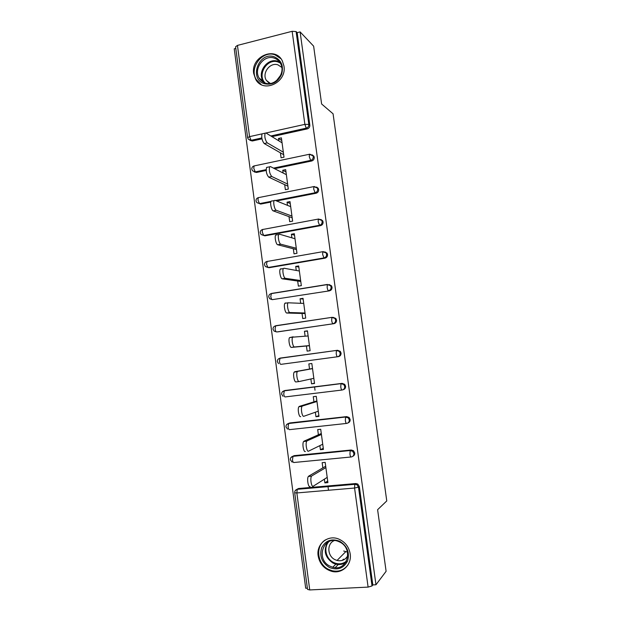 <?xml version="1.0" encoding="UTF-8"?>
<svg xmlns="http://www.w3.org/2000/svg" width="621" height="621" viewBox="0 0 621 621"><rect width="100%" height="100%" fill="white"/><g stroke="black" fill="none" stroke-linecap="round" stroke-linejoin="round"><path stroke-width="0.93" d="M253.702 73.511L255.658 79.286C263.032 93.647 286.972 82.702 283.968 66.082L282.369 60.982C275.282 45.713 250.605 56.736 253.702 73.511M318.138 555.826C319.652 563.829 324.178 568.999 331.73 571.343C341.961 574.215 351.998 564.799 350.19 553.87C348.917 546.783 345.066 541.838 338.639 539.028C327.849 534.448 316.167 544.12 318.138 555.826M343.374 559.249L344.376 559.459M235.794 48.422L234.233 48.826L305.695 588.234L307.356 588.149M247.616 137.621L235.576 46.777L237.447 45.403L292.149 31.298L296.108 31.57L297.164 32.665L300.114 31.904L313.636 46.156L321.616 103.979L333.073 113.806L386.767 500.93L377.607 509.701L386.107 571.297L375.969 584.765L372.817 584.92L359.334 486.515L358.496 487.159L372.026 585.96L372.817 584.92M315.01 390.221L314.56 386.914M372.026 585.96L368.106 587.101L309.732 589.942L307.519 589.391L294.711 492.802M328.501 490.256L327.997 486.507M300.114 31.904L375.969 584.765M322.85 467.877L322.152 462.676L325.179 462.381L327.911 482.618L324.876 482.882L327.694 481.05M324.372 479.179L324.876 482.882M297.164 32.665L309.832 125.155C309.91 127.064 309.056 128.306 307.279 128.889L271.959 136.667M261.969 138.863L252.305 140.99L249.89 140.307M296.597 489.503L298.491 488.51L355.786 483.542L357.797 484.07L359.334 486.515M266.161 170.449L256.489 172.459L254.253 171.916M312.216 154.862L313.869 156.189L314.234 157.276C314.311 159.193 313.458 160.435 311.672 160.994L274.614 168.695M270.772 202.097L260.688 204.068L257.994 203.028M316.353 187.03L318.255 188.38L318.651 189.545C318.728 191.47 317.874 192.696 316.081 193.24L276.586 200.963M320.754 219.399L322.648 220.711L323.091 221.953C323.168 223.886 322.307 225.105 320.514 225.633L264.911 235.817L262.264 234.823M324.892 251.87L327.05 253.174L327.554 254.509C327.632 256.442 326.762 257.661 324.962 258.165L269.149 267.705L266.564 266.758M328.99 284.511L331.459 285.769L332.033 287.212C332.111 289.153 331.241 290.364 329.433 290.845L272.262 299.648L329.433 290.845M333.066 317.339L335.876 318.488L336.535 320.056C336.613 322.004 335.736 323.207 333.919 323.665L277.075 331.909M280.265 358.247L281.142 357.975M337.56 350.283L340.292 351.346L341.053 353.046C341.131 355.002 340.254 356.198 338.429 356.64L280.855 364.356C280.195 364.263 279.706 363.269 279.396 361.375L280.024 358.115L337.56 350.283M284.845 390.539L342.086 383.374L344.702 384.329L345.594 386.192C345.672 388.133 344.802 389.328 342.986 389.755M288.33 423.561L289.774 422.955L346.634 416.613L349.095 417.444L350.151 419.478C350.26 421.232 349.522 422.389 347.939 422.948M292.437 456.458L294.121 455.659L351.199 450.008L353.465 450.691L354.731 452.919C354.855 454.502 354.234 455.612 352.868 456.256M319.854 445.63L320.405 449.72L323.432 449.418L320.715 429.282L317.696 429.6L318.394 434.785M315.352 412.22L315.957 416.714L318.969 416.373L316.268 396.322L313.263 396.679L313.954 401.841M310.873 378.973L311.532 383.848L314.529 383.475L311.835 363.51L308.847 363.906L309.537 369.045M306.432 346.006L307.123 351.129L310.112 350.718L307.434 330.846L304.453 331.272L305.105 336.132M302.047 313.45L302.738 318.55L305.711 318.107L303.04 298.321L300.075 298.786L300.673 303.219M297.684 281.041L298.367 286.126L301.332 285.644L298.678 265.943L295.712 266.44L296.256 270.453M293.337 248.773L294.02 253.834L296.97 253.314L294.323 233.706L291.381 234.241L291.862 237.827M289.006 216.651L289.689 221.681L292.631 221.138L289.999 201.608L287.057 202.174L287.484 205.357M284.697 184.662L285.373 189.677L288.307 189.094L285.683 169.649L282.757 170.255L283.129 173.018M280.413 152.82L281.08 157.812L284.007 157.191L281.391 137.839L278.48 138.475L278.798 140.827M320.405 449.72L323.277 448.269M315.957 416.714L318.868 415.635M311.532 383.848L314.49 383.141M304.453 331.272L307.473 331.156M300.075 298.786L303.141 299.035M295.712 266.44L298.825 267.053M291.381 234.241L294.525 235.204M287.057 202.174L290.248 203.494M282.757 170.255L285.994 171.924M278.48 138.475L281.748 140.493M310.034 486.507C308.28 487.912 306.689 478.481 308.35 476.462L311.532 476.175C309.895 478.193 311.486 487.64 313.225 486.227L327.205 477.394M311.835 475.872L325.885 467.597M308.653 476.16L325.699 466.224M305.353 451.483C303.607 452.631 302 443.479 303.615 441.523L306.79 441.189C305.198 443.146 306.797 452.313 308.528 451.164L322.726 444.225M307.154 440.856L321.414 434.467M303.98 441.189L321.282 433.505M300.696 416.629C298.957 417.529 297.335 408.634 298.895 406.732L302.062 406.359C300.517 408.261 302.132 417.172 303.855 416.272L318.27 411.195M302.481 406.01L316.966 401.484M299.322 406.382L316.889 400.933M299.112 381.542L296.054 381.931C294.323 382.598 292.693 373.943 294.207 372.095L297.358 371.684C295.868 373.531 297.49 382.194 299.206 381.535L313.838 378.321M297.839 371.319L312.534 368.649M294.696 371.731L312.51 368.501M308.125 335.961L292.677 337.164C291.233 338.95 292.871 347.395 294.579 346.96L309.421 345.587M294.579 346.96L291.443 347.403C289.72 347.838 288.074 339.4 289.541 337.614L293.128 336.807M291.443 347.403L309.437 345.726M303.731 303.421L288.028 302.792C286.623 304.523 288.276 312.767 289.968 312.549L305.027 313M289.968 312.549L286.848 313.031C285.132 313.248 283.479 305.012 284.899 303.281L285.497 302.924M286.848 313.031L305.097 313.535M339.765 541.302C347.302 546.084 349.902 552.643 347.574 560.996C343.553 568.479 337.467 570.629 329.332 567.447C321.888 562.642 319.326 556.113 321.631 547.862C325.551 540.417 331.598 538.228 339.765 541.302M330.007 566.189L332.786 567.245C347.356 571.77 353.791 548.312 339.664 542.001L338.305 541.411C323.339 535.17 315.289 559.389 330.007 566.189M347.465 552.061L343.692 551.013M347.814 555.616C345.447 559.824 341.853 561.438 337.04 560.452L335.006 559.668C327.197 556.098 326.716 543.491 334.269 540.604M325.427 539.89C315.157 545.882 317.059 564.015 328.556 569.379L332.212 570.753C338.763 572.073 344.011 570.132 347.946 564.924M274.272 56.822C281.383 60.105 283.836 65.958 281.624 74.373C277.82 82.244 272.076 85.356 264.391 83.719C248.547 79.1 258.763 51.093 274.272 56.822M265.12 83.004C275.025 86.971 286.141 72.983 280.521 63.482C279.093 60.85 277.005 59.065 274.257 58.133C264.049 54.221 253.135 68.784 259.182 78.099C260.587 80.474 262.567 82.112 265.12 83.004C256.721 74.9 267.209 57.831 278.092 62.022L280.273 63.032M269.545 83.54L266.324 80.326C261.658 73.084 270.151 61.859 278.053 64.902L281.802 67.417M280.863 58.669L275.01 54.827C262.287 49.983 248.773 68.147 256.341 79.682L261.208 84.58M276.446 80.753L280.77 75.079M299.361 271.012L284.038 268.233L283.393 268.575C282.035 270.244 283.696 278.309 285.381 278.301L300.649 280.552M285.381 278.301L282.276 278.813C280.568 278.829 278.907 270.772 280.273 269.103L280.925 268.761M282.276 278.813L300.774 281.492M295.006 238.759L279.481 234.187L278.782 234.497C277.471 236.112 279.139 244.022 280.816 244.208L296.287 248.253M280.816 244.208L277.719 244.759C276.019 244.581 274.358 236.686 275.677 235.072L276.384 234.754M277.719 244.759L296.465 249.58M290.675 206.638L274.94 200.296L274.195 200.583C272.93 202.143 274.598 209.898 276.275 210.271L291.948 216.092M276.275 210.271L273.186 210.868C271.501 210.488 269.825 202.749 271.105 201.188L271.858 200.901M273.186 210.868L292.18 217.808M286.359 174.664L270.422 166.568L269.63 166.808C268.893 170.511 269.599 173.74 271.75 176.496L287.632 184.072M271.75 176.496L268.676 177.125C266.51 174.377 265.796 171.148 266.549 167.453L267.356 167.212M317.541 188.016L317.991 188.008M316.811 187.363L317.222 187.356M268.676 177.125L287.911 186.176M282.066 142.822L265.928 132.987L265.082 133.181C264.383 136.767 265.105 140.004 267.255 142.877L283.331 152.199M267.255 142.877L264.189 143.544C262.031 140.68 261.309 137.451 262.015 133.864L262.869 133.67M264.189 143.544L283.665 154.683M368.106 587.101L354.568 488.036L296.854 492.95L309.732 589.942M357.797 484.07L356.951 484.706L358.496 487.159L354.568 488.036L354.793 484.333L355.786 483.542M296.854 492.95L294.711 492.756C294.626 490.955 295.48 489.806 297.265 489.309L354.933 484.178L356.951 484.706L354.793 484.333L297.265 489.309L296.854 492.95M237.447 45.403L249.557 136.636L265.082 133.181M265.943 133.003L304.872 124.363L292.149 31.298M296.108 31.57L308.823 124.402L309.832 125.155M307.279 128.889L306.254 128.159L304.872 124.363L308.823 124.402C308.901 126.319 308.039 127.569 306.254 128.159L270.818 135.968M261.798 137.955L251.101 140.315L248.322 139.205L247.632 137.707L249.557 136.636L251.101 140.315L252.305 140.99M298.491 488.51L295.231 490.606M350.989 456.994L293.888 462.505C293.259 462.622 292.778 461.729 292.46 459.835L293.05 456.171L350.329 450.512L351.199 450.008M353.465 450.691L352.604 451.195L350.166 450.683L349.949 454.23C350.267 456.163 350.686 457.079 351.214 456.971C353.07 456.598 353.954 455.418 353.877 453.439L352.604 451.195L350.329 450.512L292.848 456.35C291.086 456.854 290.248 457.995 290.333 459.765M294.121 455.659L290.931 457.53M346.471 423.437L289.526 429.647C288.881 429.693 288.4 428.769 288.082 426.875L288.687 423.343L346.634 416.613M289.774 422.955L286.661 424.578M341.977 390.035L285.186 396.928C284.534 396.904 284.045 395.95 283.727 394.056L284.348 390.656L342.086 383.374M285.45 390.392L282.439 391.766M333.919 323.665L277.672 331.893M273.03 329.239L274.133 331.125L276.547 331.932C275.879 331.769 275.39 330.737 275.072 328.851L275.724 325.715L332.041 317.339M331.459 285.769L330.519 285.629L331.094 287.081C331.172 289.029 330.302 290.24 328.486 290.729C327.919 290.473 327.477 289.378 327.158 287.445L327.306 284.597L271.059 293.655C269.413 294.207 268.637 295.309 268.746 296.97L269.755 298.763L272.262 299.648C271.587 299.415 271.09 298.352 270.772 296.465L271.439 293.454L327.477 284.434M324.962 258.165L323.999 257.925L267.993 267.504L269.149 267.705M327.05 253.174L322.796 251.815L322.656 254.532L323.999 257.925C325.808 257.42 326.677 256.194 326.599 254.253L326.095 252.91L323.471 251.722M320.514 225.633L319.536 225.268L263.746 235.499L264.911 235.817M322.648 220.711L318.309 219.166L318.185 221.775L319.536 225.268C321.336 224.74 322.206 223.506 322.128 221.573L321.678 220.323L318.868 219.073M316.081 193.24L315.088 192.751L275.46 200.505M270.989 201.383L259.508 203.634L260.688 204.068M318.255 188.38L313.846 186.657L313.721 189.157L315.088 192.751C316.889 192.207 317.75 190.965 317.673 189.04L317.269 187.876L314.342 186.572M311.672 160.994L310.663 160.381L273.481 168.12M266.13 169.649L255.301 171.901L256.489 172.459M313.869 156.189L309.398 154.295L309.289 156.686L310.663 160.381C312.456 159.814 313.31 158.572 313.24 156.647L312.875 155.56L309.856 154.202M349.095 417.444L348.218 417.824L345.548 417.18L345.346 420.572C345.664 422.505 346.091 423.452 346.627 423.421C348.474 423.025 349.359 421.838 349.281 419.866L348.218 417.824L345.742 416.986L288.447 423.538C286.708 424.05 285.885 425.175 285.978 426.914M344.702 384.329L340.96 383.817L340.766 387.062C341.084 388.994 341.519 389.98 342.062 390.027C343.902 389.608 344.779 388.412 344.702 386.441L343.809 384.578L341.185 383.623L284.069 390.857C282.361 391.385 281.546 392.503 281.639 394.211M340.292 351.346L336.388 350.601L336.209 353.706C336.528 355.639 336.962 356.664 337.514 356.78C339.345 356.338 340.223 355.134 340.145 353.17L339.384 351.463L336.644 350.399L279.714 358.317C278.022 358.853 277.23 359.963 277.323 361.655L278.557 363.634M278.247 359.085L280.024 358.115M335.876 318.488L331.839 317.533L331.676 320.498C331.994 322.431 332.429 323.494 332.988 323.681C334.812 323.215 335.689 322.004 335.612 320.056L334.952 318.48L332.119 317.331L275.375 325.916C273.714 326.46 272.93 327.562 273.023 329.231M330.519 285.629L327.306 284.597L330.519 285.629M264.484 264.841L265.408 266.556L267.993 267.504L266.494 264.22L267.177 261.332M264.484 264.802C264.391 263.172 265.144 262.078 266.758 261.526L323.137 251.629M318.674 219.003L262.481 229.537C260.874 230.104 260.129 231.206 260.246 232.844L261.092 234.497L263.746 235.499L262.233 232.114L262.481 229.537L262.931 229.359M314.234 186.517L258.22 197.68C256.636 198.254 255.899 199.357 256.023 200.994L256.807 202.586L259.508 203.634L257.987 200.148L258.22 197.68L258.701 197.517M309.817 154.171L253.981 165.954C252.413 166.537 251.691 167.647 251.815 169.277L252.553 170.822L255.301 171.901L253.764 168.322L254.105 165.923M345.757 562.37C342.792 564.442 339.47 565.04 335.806 564.163L333.066 563.123C324.938 557.441 323.145 550.493 327.702 542.296M328.866 541.667C323.3 547.404 325.831 558.83 333.508 562.447C338.243 564.629 342.551 564.21 346.44 561.19M264.072 82.593L262.986 81.033C257.001 71.819 267.798 57.443 277.897 61.316L279.644 62.069M256.473 79.907L255.658 79.286M290.341 459.796L292.118 462.102M285.986 426.938L287.546 429.127M281.647 394.226L283.029 396.307M308.35 476.462L311.532 476.175M303.615 441.523L306.79 441.189M298.895 406.732L302.062 406.359M294.207 372.095L297.358 371.684M289.541 337.614L292.677 337.164M284.899 303.281L288.028 302.792M337.04 560.452L345.664 551.758M345.835 562.253C342.839 564.373 339.501 565.009 335.806 564.163L332.786 567.245M335.239 567.633L338.259 564.52M342.249 560.406L343.46 559.164M262.986 81.033L259.182 78.099M266.324 80.326L270.329 83.455M280.273 269.103L283.393 268.575M275.677 235.072L278.782 234.497M271.105 201.188L274.195 200.583M266.549 167.453L269.63 166.808"/></g></svg>
